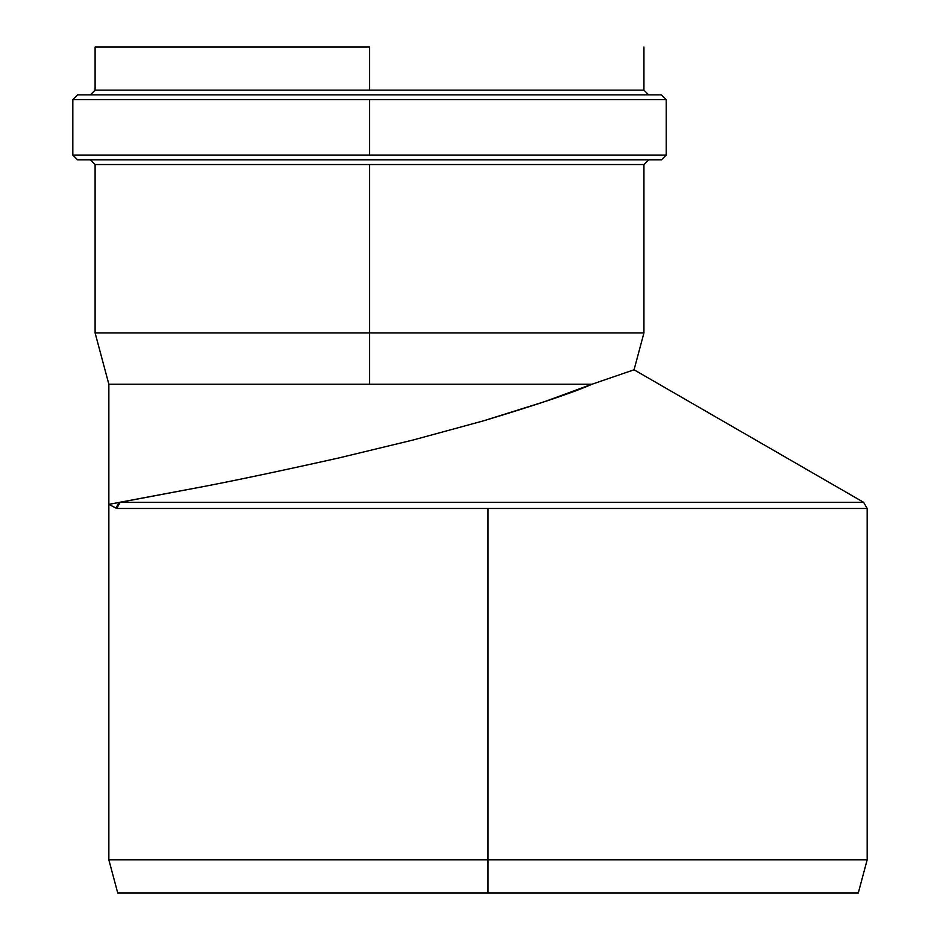 <?xml version="1.0" encoding="UTF-8"?>
<svg xmlns="http://www.w3.org/2000/svg" width="940" height="940" viewBox="0 0 940 940"><rect width="100%" height="100%" fill="white"/><g stroke="black" fill="none" stroke-linecap="round" stroke-linejoin="round"><path stroke-width="1.41" d="M369.526 332.948L643.935 332.948L369.526 332.948L369.526 164.535L95.105 164.535L643.935 164.535L369.526 164.535L369.526 332.948L95.105 332.948L369.526 332.948L369.526 384.237L369.526 332.948M591.953 384.237L544.601 401.65L483.489 420.838L413.259 439.967L339.281 457.851C283.187 470.388 237.855 479.976 203.263 486.603L120.167 502.312L863.613 502.312L120.167 502.312L108.852 504.357L203.263 486.603C237.479 480.035 282.822 470.447 339.281 457.851L413.259 439.967L483.489 420.838C538.691 404.177 574.845 391.98 591.953 384.237L108.852 384.237L591.953 384.237L634.065 369.784L591.953 384.237L108.852 384.237L108.852 504.357L120.167 502.312L863.613 502.312L120.167 502.312A7.109 6.968 90 0 0 116.689 508.47L867.173 508.47L116.689 508.47L120.167 502.312L108.852 504.357L116.689 508.47L488.013 508.47L488.013 859.818L867.173 859.818L108.852 859.818L488.013 859.818L488.013 508.47L867.173 508.47L867.173 859.818L858.279 893L117.735 893L108.852 859.818L108.852 504.357M125.913 501.255L120.167 502.312M648.682 159.8L643.935 164.535L643.935 332.948L634.065 369.784L863.613 502.312L867.173 508.47M661.478 159.8L77.573 159.8L72.826 155.065L72.826 99.605L77.573 94.87L661.478 94.87L77.573 94.87L661.478 94.87L666.213 99.605L666.213 155.065L661.478 159.8M369.526 99.605L666.213 99.605L369.526 99.605L369.526 155.065L666.213 155.065L72.826 155.065L369.526 155.065L369.526 99.605L72.826 99.605L369.526 99.605M369.526 47L95.105 47L369.526 47L369.526 90.134L643.935 90.134L95.105 90.134L369.526 90.134L369.526 47M369.526 164.535L95.105 164.535L369.526 164.535M369.526 155.065L72.826 155.065L369.526 155.065M369.526 159.8L77.573 159.8L369.526 159.8M369.526 90.134L95.105 90.134L369.526 90.134M488.013 893L117.735 893L488.013 893L488.013 859.818L108.852 859.818L867.173 859.818L488.013 859.818L488.013 893L858.279 893L488.013 893M108.852 384.237L95.105 332.948L95.105 164.535L90.369 159.8M95.105 47L95.105 90.134L90.369 94.87M643.935 47L643.935 90.134L648.682 94.87"/></g></svg>
